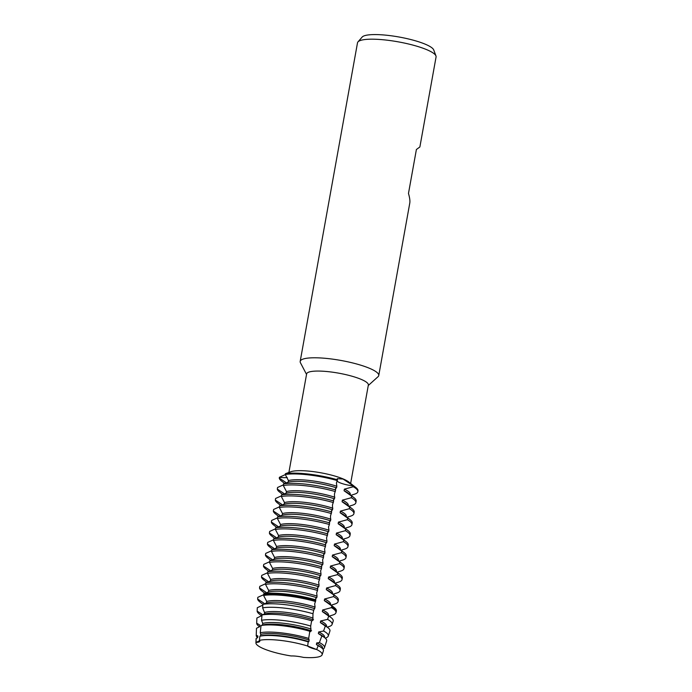 <?xml version="1.0" encoding="UTF-8"?>
<svg xmlns="http://www.w3.org/2000/svg" width="692" height="692" viewBox="0 0 692 692"><rect width="100%" height="100%" fill="white"/><g stroke="black" fill="none" stroke-linecap="round" stroke-linejoin="round"><path stroke-width="1.04" d="M259.526 640.783L256.014 642.427L259.526 640.783M307.663 646.051A33.64 6.877 -169.8 0 0 260.391 640.187A33.64 6.877 -169.8 0 0 259.396 640.411A13.07 2.673 10.2 0 1 259.794 641.259A13.07 2.673 10.2 0 1 256.014 642.427A33.64 6.877 -169.8 0 0 291.116 655.955A13.07 2.673 10.2 0 1 303.494 657.4A33.64 6.877 -169.8 0 0 321.01 655.973A33.64 6.877 -169.8 0 0 318.865 650.714A33.64 6.877 -169.8 0 0 316.668 649.52A13.07 2.673 10.2 0 1 307.663 646.051L316.668 649.52L307.663 646.051L308.2 641.882A34.211 6.998 -169.8 0 0 298.667 639.33A34.211 6.998 -169.8 0 0 259.881 636.233L259.396 640.411A33.64 6.877 -169.8 0 1 260.391 640.187L260.391 640.187A33.64 6.877 -169.8 0 1 307.663 646.051M350.645 483.448L368.352 385.02A31.356 6.41 -169.8 0 0 342.168 373.836A31.356 6.41 -169.8 0 0 307.698 372.616A31.356 6.41 -169.8 0 0 306.625 373.914L288.901 472.411M357.868 491.294A39.911 8.166 -169.8 0 0 355.852 487.514L348.751 481.969A31.356 6.41 -169.8 0 0 320.699 472.766A31.356 6.41 -169.8 0 0 291.202 471.615L285.415 473.7L285.268 474.496L288.443 480.594L288.157 482.194A32.913 6.73 -169.8 0 1 326.131 485.006A32.913 6.73 -169.8 0 1 336.537 487.851L336.822 486.251A32.913 6.73 -169.8 0 0 326.425 483.405A32.913 6.73 -169.8 0 0 288.443 480.594M368.265 385.513L378.031 376.716A39.911 8.166 -169.8 0 0 378.749 375.548A39.911 8.166 -169.8 0 0 345.412 361.31A39.911 8.166 -169.8 0 0 301.548 359.762A39.911 8.166 -169.8 0 0 300.181 361.414A39.911 8.166 -169.8 0 0 300.44 362.755L306.539 374.407M378.749 375.548L409.768 203.145C410.148 200.922 409.725 197.696 408.479 193.449L416.394 149.507L419.88 146.955L436.072 56.952A39.911 8.166 -169.8 0 0 435.96 55.931A39.911 8.166 -169.8 0 0 400.383 42.247A39.911 8.166 -169.8 0 0 358.88 41.165A39.911 8.166 -169.8 0 0 357.972 41.892A39.911 8.166 -169.8 0 0 357.505 42.809L300.181 361.414M435.96 55.931L433.72 49.936A36.624 7.491 -169.8 0 0 401.075 37.385A36.624 7.491 -169.8 0 0 362.989 36.391A36.624 7.491 -169.8 0 0 362.158 37.057L357.972 41.892M336.822 486.242L336.424 482.999L337.462 479.781A39.911 8.166 -169.8 0 0 285.415 473.7A39.911 8.166 -169.8 0 1 337.462 479.781L337.255 478.656L343.076 479.054L353.456 485.94A13.07 2.673 10.2 0 1 337.099 481.009A13.07 2.673 -169.8 0 0 353.456 485.94L353.309 486.744A39.911 8.166 10.2 0 1 357.851 491.701A39.911 8.166 10.2 0 1 356.475 493.353A39.911 8.166 10.2 0 1 354.659 494.131L350.948 495.308M355.852 487.514A39.911 8.166 -169.8 0 0 353.456 485.94A39.911 8.166 -169.8 0 1 357.989 490.905L357.851 491.701M285.441 483.224L285.614 482.281L279.274 478.086L279.412 477.29A13.07 2.673 -169.8 0 0 287.241 477.506A13.07 2.673 10.2 0 1 279.412 477.29L285.338 474.591M286.177 493.18A32.913 6.73 -169.8 0 1 324.159 496A32.913 6.73 -169.8 0 1 334.556 498.837L334.452 493.984L335.637 489.962A39.911 8.166 -169.8 0 0 327.255 487.817A39.911 8.166 -169.8 0 0 283.582 483.881L283.296 485.481L286.462 491.579L286.177 493.18L281.601 494.867L281.315 496.467L284.49 502.565L284.204 504.165L279.629 505.852L279.343 507.452L282.509 513.551L282.224 515.151L277.648 516.837L277.362 518.446L280.537 524.536L280.243 526.136L275.675 527.823L275.39 529.432L278.556 535.522L278.27 537.122L273.695 538.817L273.409 540.417L276.584 546.507L276.29 548.107L271.722 549.803L271.437 551.403L274.603 557.492L274.317 559.093L269.742 560.788L269.456 562.388L272.631 568.478L272.337 570.087L267.769 571.774L267.484 573.374A39.911 8.166 10.2 0 1 311.149 577.301A39.911 8.166 10.2 0 1 319.531 579.455L319.816 577.855A39.911 8.166 -169.8 0 0 311.443 575.701A39.911 8.166 -169.8 0 0 267.769 571.774M335.637 489.971L335.386 488.768L336.537 487.851M355.87 502.686L356.155 501.086A39.911 8.166 -169.8 0 0 354.019 497.704A39.911 8.166 -169.8 0 0 351.623 496.129L351.328 497.73A39.911 8.166 10.2 0 1 355.87 502.686A39.911 8.166 10.2 0 1 354.503 504.338A39.911 8.166 10.2 0 1 352.686 505.117L348.976 506.293M334.85 497.237A32.913 6.73 -169.8 0 0 324.444 494.391A32.913 6.73 -169.8 0 0 286.462 491.579M283.296 485.481A39.911 8.166 10.2 0 1 326.97 489.417A39.911 8.166 10.2 0 1 335.343 491.571M285.268 474.496A39.911 8.166 10.2 0 1 328.942 478.432A39.911 8.166 10.2 0 1 337.324 480.585M319.825 577.855L319.574 576.652L320.725 575.735L321.01 574.135L320.612 570.891L321.512 568.469L321.555 565.667L322.697 564.75L322.991 563.15L322.593 559.906L323.484 557.484L323.527 554.681L324.678 553.764L324.963 552.164L324.565 548.912L325.465 546.498L325.508 543.696L326.659 542.779L326.944 541.179L326.546 537.926L327.731 533.913L327.48 532.71L328.631 531.793L328.916 530.193L328.518 526.941L329.418 524.527L329.461 521.725L330.612 520.808L330.499 515.955L331.684 511.942L331.433 510.739L332.584 509.822L332.471 504.97L333.656 500.956A39.911 8.166 -169.8 0 0 325.275 498.802A39.911 8.166 -169.8 0 0 281.609 494.867M333.656 500.956L333.414 499.754L334.565 498.837M353.897 513.672L354.183 512.071A39.911 8.166 -169.8 0 0 352.046 508.689A39.911 8.166 -169.8 0 0 349.642 507.115L349.356 508.715A39.911 8.166 10.2 0 1 353.897 513.672A39.911 8.166 10.2 0 1 352.522 515.324A39.911 8.166 10.2 0 1 350.706 516.102L346.995 517.279M332.869 508.222A32.913 6.73 -169.8 0 0 322.472 505.376A32.913 6.73 -169.8 0 0 284.49 502.565M281.315 496.467A39.911 8.166 10.2 0 1 324.989 500.402A39.911 8.166 10.2 0 1 333.371 502.556M332.584 509.822A32.913 6.73 -169.8 0 0 322.178 506.985A32.913 6.73 -169.8 0 0 284.204 504.165M331.684 511.942A39.911 8.166 -169.8 0 0 323.302 509.788A39.911 8.166 -169.8 0 0 279.629 505.852M351.917 524.666L352.202 523.057A39.911 8.166 -169.8 0 0 350.065 519.675A39.911 8.166 -169.8 0 0 347.669 518.1L347.375 519.701A39.911 8.166 10.2 0 1 351.917 524.666A39.911 8.166 10.2 0 1 350.55 526.309A39.911 8.166 10.2 0 1 348.733 527.088L345.023 528.264M330.897 519.208A32.913 6.73 -169.8 0 0 320.491 516.37A32.913 6.73 -169.8 0 0 282.509 513.551M279.343 507.452A39.911 8.166 10.2 0 1 323.008 511.388A39.911 8.166 10.2 0 1 331.39 513.542M330.603 520.808A32.913 6.73 -169.8 0 0 320.206 517.971A32.913 6.73 -169.8 0 0 282.224 515.151M329.703 522.927A39.911 8.166 -169.8 0 0 321.322 520.773A39.911 8.166 -169.8 0 0 277.656 516.837M349.944 535.651L350.23 534.042A39.911 8.166 -169.8 0 0 348.093 530.66A39.911 8.166 -169.8 0 0 345.689 529.086L345.403 530.686A39.911 8.166 10.2 0 1 349.944 535.651A39.911 8.166 10.2 0 1 348.569 537.295A39.911 8.166 10.2 0 1 346.753 538.073L343.042 539.25M328.916 530.193A32.913 6.73 -169.8 0 0 318.519 527.356A32.913 6.73 -169.8 0 0 280.537 524.536M277.362 518.446A39.911 8.166 10.2 0 1 321.036 522.373A39.911 8.166 10.2 0 1 329.418 524.527M328.631 531.793A32.913 6.73 -169.8 0 0 318.225 528.956A32.913 6.73 -169.8 0 0 280.243 526.136M327.731 533.913A39.911 8.166 -169.8 0 0 319.349 531.759A39.911 8.166 -169.8 0 0 275.675 527.823M347.964 546.637L348.249 545.037A39.911 8.166 -169.8 0 0 346.112 541.646A39.911 8.166 -169.8 0 0 343.716 540.071L343.422 541.672A39.911 8.166 10.2 0 1 347.964 546.637A39.911 8.166 10.2 0 1 346.597 548.28A39.911 8.166 10.2 0 1 344.78 549.059L341.07 550.235M326.944 541.179A32.913 6.73 -169.8 0 0 316.538 538.341A32.913 6.73 -169.8 0 0 278.556 535.522M275.39 529.432A39.911 8.166 10.2 0 1 319.055 533.359A39.911 8.166 10.2 0 1 327.437 535.513M326.65 542.779A32.913 6.73 -169.8 0 0 316.253 539.942A32.913 6.73 -169.8 0 0 278.27 537.122M325.75 544.898A39.911 8.166 -169.8 0 0 317.368 542.744A39.911 8.166 -169.8 0 0 273.695 538.817M345.983 557.622L346.277 556.022A39.911 8.166 -169.8 0 0 344.14 552.631A39.911 8.166 -169.8 0 0 341.736 551.057L341.45 552.657A39.911 8.166 10.2 0 1 345.983 557.622A39.911 8.166 10.2 0 1 344.616 559.266A39.911 8.166 10.2 0 1 342.8 560.044L339.089 561.221M324.963 552.164A32.913 6.73 -169.8 0 0 314.566 549.327A32.913 6.73 -169.8 0 0 276.584 546.507M273.409 540.417A39.911 8.166 10.2 0 1 317.083 544.344A39.911 8.166 10.2 0 1 325.465 546.498M324.678 553.764A32.913 6.73 -169.8 0 0 314.272 550.927A32.913 6.73 -169.8 0 0 276.29 548.107M323.769 555.884A39.911 8.166 -169.8 0 0 315.396 553.73A39.911 8.166 -169.8 0 0 271.722 549.803M344.01 568.608L344.296 567.008A39.911 8.166 -169.8 0 0 342.159 563.617A39.911 8.166 -169.8 0 0 339.763 562.042L339.469 563.643A39.911 8.166 10.2 0 1 344.01 568.608A39.911 8.166 10.2 0 1 342.644 570.251A39.911 8.166 10.2 0 1 340.827 571.038L337.116 572.206M322.991 563.15A32.913 6.73 -169.8 0 0 312.585 560.312A32.913 6.73 -169.8 0 0 274.603 557.492M271.437 551.403A39.911 8.166 10.2 0 1 315.102 555.33A39.911 8.166 10.2 0 1 323.484 557.484M322.697 564.75A32.913 6.73 -169.8 0 0 312.3 561.913A32.913 6.73 -169.8 0 0 274.317 559.093M321.797 566.869A39.911 8.166 -169.8 0 0 313.415 564.715A39.911 8.166 -169.8 0 0 269.742 560.788M342.03 579.593L342.324 577.993A39.911 8.166 -169.8 0 0 340.179 574.602A39.911 8.166 -169.8 0 0 337.782 573.028L337.497 574.628A39.911 8.166 10.2 0 1 342.03 579.593A39.911 8.166 10.2 0 1 340.663 581.237A39.911 8.166 10.2 0 1 338.846 582.024L335.136 583.2M321.01 574.135A32.913 6.73 -169.8 0 0 310.613 571.298A32.913 6.73 -169.8 0 0 272.631 568.478M269.456 562.388A39.911 8.166 10.2 0 1 313.13 566.316A39.911 8.166 10.2 0 1 321.512 568.469M320.725 575.735A32.913 6.73 -169.8 0 0 310.319 572.898A32.913 6.73 -169.8 0 0 272.337 570.087M340.057 590.579L340.343 588.978A39.911 8.166 -169.8 0 0 338.206 585.588A39.911 8.166 -169.8 0 0 335.81 584.013L335.516 585.614A39.911 8.166 10.2 0 1 340.057 590.579A39.911 8.166 10.2 0 1 338.691 592.222A39.911 8.166 10.2 0 1 336.874 593.009L333.163 594.186M313.692 610.283L315.076 607.092L314.678 603.848L315.725 600.63L315.621 598.632L316.772 597.715L317.057 596.106L316.659 592.862L317.559 590.44L317.602 587.646L318.744 586.729L319.038 585.121A32.913 6.73 -169.8 0 0 308.632 582.283A32.913 6.73 -169.8 0 0 270.65 579.463L270.364 581.072L265.789 582.759L265.503 584.359L268.669 590.449L268.384 592.058L263.816 593.745L263.6 595.449L266.697 601.434L266.411 603.043L262.917 604.35L262.631 607.853A38.086 7.785 10.2 0 1 304.567 611.564A38.086 7.785 10.2 0 1 312.992 613.743L313.692 610.283A38.562 7.889 -169.8 0 0 305.293 608.121A38.562 7.889 -169.8 0 0 262.917 604.35L259.785 601.884A39.79 8.14 10.2 0 1 257.632 599.021L257.813 597.334L263.661 594.713M319.038 585.121L318.64 581.877L319.531 579.455M318.744 586.721A32.913 6.73 -169.8 0 0 308.347 583.884A32.913 6.73 -169.8 0 0 270.364 581.072M317.844 588.84A39.911 8.166 -169.8 0 0 309.462 586.686A39.911 8.166 -169.8 0 0 265.789 582.759M338.077 601.564L338.371 599.964A39.911 8.166 -169.8 0 0 336.226 596.582A39.911 8.166 -169.8 0 0 333.829 594.999L333.544 596.599A39.911 8.166 10.2 0 1 338.077 601.564A39.911 8.166 10.2 0 1 336.71 603.216A39.911 8.166 10.2 0 1 334.893 603.995L331.183 605.171M317.057 596.106A32.913 6.73 -169.8 0 0 306.66 593.269A32.913 6.73 -169.8 0 0 268.678 590.458M265.503 584.359A39.911 8.166 10.2 0 1 309.177 588.287A39.911 8.166 10.2 0 1 317.559 590.44M316.772 597.706A32.913 6.73 -169.8 0 0 306.366 594.869A32.913 6.73 -169.8 0 0 268.384 592.058M315.863 599.826A39.911 8.166 -169.8 0 0 307.49 597.672A39.911 8.166 -169.8 0 0 263.816 593.745M335.914 612.827L336.191 611.979A39.911 8.166 -169.8 0 0 336.243 611.754L336.39 610.949A39.911 8.166 -169.8 0 0 334.253 607.567A39.911 8.166 -169.8 0 0 331.857 605.984L331.433 607.645A39.79 8.14 10.2 0 1 335.914 612.827A39.79 8.14 10.2 0 1 334.608 614.245A39.79 8.14 10.2 0 1 332.791 615.015L329.21 616.157M336.243 611.754A39.911 8.166 -169.8 0 0 331.71 606.789M315.076 607.092A32.913 6.73 -169.8 0 0 304.679 604.254A32.913 6.73 -169.8 0 0 266.697 601.443M263.609 595.449A39.79 8.14 10.2 0 1 307.153 599.367A39.79 8.14 10.2 0 1 315.526 601.521M314.791 608.701A32.913 6.73 -169.8 0 0 304.393 605.855A32.913 6.73 -169.8 0 0 266.411 603.043M332.091 624.443L333.172 621.165A38.562 7.889 -169.8 0 0 331.157 617.679A38.562 7.889 -169.8 0 0 328.683 616.062L327.575 619.366A38.086 7.785 10.2 0 1 332.091 624.443A38.086 7.785 10.2 0 1 330.837 625.802A38.086 7.785 10.2 0 1 329.107 626.545L327.23 627.142M313.104 618.077A32.913 6.73 -169.8 0 0 302.707 615.24A32.913 6.73 -169.8 0 0 264.725 612.429L264.43 614.029A32.913 6.73 -169.8 0 1 302.413 616.84A32.913 6.73 -169.8 0 1 312.819 619.686L312.992 613.743M262.458 625.014A32.913 6.73 -169.8 0 1 300.44 627.834A32.913 6.73 -169.8 0 1 310.838 630.672L310.691 626.035L311.651 620.75A37.117 7.586 -169.8 0 0 303.087 618.527A37.117 7.586 -169.8 0 0 262.017 614.946L261.524 620.292L262.744 623.414L262.458 625.014L261.014 625.568L260.261 632.765L260.763 634.4L260.477 636L259.881 636.233M311.677 621.122L313.511 619.66M328.267 636.069L329.911 631.078A37.117 7.586 -169.8 0 0 327.973 627.722A37.117 7.586 -169.8 0 0 325.318 626.018L323.588 631.009A36.382 7.439 10.2 0 1 328.267 636.069A36.382 7.439 10.2 0 1 327.074 637.367A36.382 7.439 10.2 0 1 325.422 638.076L325.24 638.136M311.123 629.071A32.913 6.73 -169.8 0 0 300.726 626.225A32.913 6.73 -169.8 0 0 262.744 623.414M261.524 620.292A36.382 7.439 10.2 0 1 301.971 623.76A36.382 7.439 10.2 0 1 310.691 626.035M308.2 641.882L308.866 641.657L309.151 640.057L308.684 638.431L309.8 631.277A35.664 7.292 -169.8 0 0 300.873 628.933A35.664 7.292 -169.8 0 0 261.014 625.568M309.705 632.107L311.538 630.646M324.444 647.695L326.65 640.991A35.664 7.292 -169.8 0 0 324.79 637.764A35.664 7.292 -169.8 0 0 321.841 635.913L319.393 642.557A34.678 7.093 10.2 0 1 324.444 647.695A34.678 7.093 10.2 0 1 323.311 648.923A34.678 7.093 10.2 0 1 322.948 649.122M309.151 640.057A32.913 6.73 -169.8 0 0 298.745 637.211A32.913 6.73 -169.8 0 0 260.772 634.4M260.261 632.765A34.678 7.093 10.2 0 1 299.385 635.957A34.678 7.093 10.2 0 1 308.684 638.431M308.866 641.657A32.913 6.73 -169.8 0 0 298.46 638.82A32.913 6.73 -169.8 0 0 260.477 636M323.389 650.904A34.211 6.998 -169.8 0 0 321.607 647.807A34.211 6.998 -169.8 0 0 318.173 645.722L316.668 649.52A33.64 6.877 -169.8 0 1 318.865 650.714L318.865 650.714A33.64 6.877 -169.8 0 1 322.117 654.779L323.389 650.904M303.494 657.4A33.64 6.877 -169.8 0 0 321.01 655.973A33.64 6.877 -169.8 0 0 322.117 654.779M257.58 637.721A34.678 7.093 10.2 0 1 256.213 635.412A34.678 7.093 10.2 0 1 256.248 635.169L257.934 636.086L257.649 637.695L256.135 638.474L256.014 642.427A33.64 6.877 -169.8 0 0 255.928 642.868A33.64 6.877 -169.8 0 0 291.116 655.955M288.149 482.194L283.582 483.881M267.475 573.374L270.65 579.463M262.588 607.784L264.802 613.207M264.673 613.951L261.247 615.231M256.248 635.169L256.49 628.275L259.621 626.71L259.915 625.101L256.68 623.189L256.888 618.017L261.602 615.724L261.887 614.115L257.156 611.131L257.294 607.714L262.856 605.111M263.695 604.073L263.868 603.13L257.632 599.021M265.676 593.087L265.849 592.144L259.5 587.949L259.794 586.349L265.616 583.737M267.657 582.102L267.821 581.159L261.481 576.964L261.766 575.363L267.588 572.751M269.629 571.116L269.802 570.173L263.453 565.978L263.747 564.378L269.569 561.766M271.61 560.131L271.774 559.188L265.434 554.993L265.719 553.392L271.541 550.78M273.582 549.137L273.755 548.202L267.406 544.007L267.7 542.398L273.522 539.795M275.563 538.151L275.727 537.217L269.387 533.013L269.672 531.413L275.502 528.809M277.535 527.166L277.708 526.231L271.359 522.028L271.653 520.427L277.475 517.824M279.516 516.18L279.68 515.246L273.34 511.042L273.625 509.442L279.456 506.838M281.488 505.195L281.661 504.26L275.312 500.057L275.606 498.456L281.428 495.853M283.469 494.209L283.633 493.266L277.293 489.071L277.578 487.471L283.409 484.867M353.309 486.744L344.365 489.149L344.071 490.749L351.623 496.121M351.328 497.73L342.384 500.134L342.099 501.743L349.642 507.115M349.356 508.715L340.412 511.12L340.118 512.729L347.669 518.1M347.375 519.701L338.431 522.105L338.146 523.714L345.689 529.086M345.403 530.686L336.459 533.091L336.165 534.7L343.716 540.071M343.422 541.672L334.478 544.085L334.193 545.685L341.736 551.057M341.45 552.657L332.506 555.071L332.212 556.671L339.763 562.042M339.469 563.643L330.525 566.056L330.24 567.656L337.782 573.028M337.497 574.628L328.553 577.042L328.259 578.642L335.802 584.013M335.516 585.614L326.572 588.027L326.287 589.627L333.829 594.999M333.544 596.599L324.6 599.013L324.306 600.613L331.849 605.984M331.433 607.645L322.619 609.998L322.334 611.598L328.683 616.062M327.575 619.366L320.647 620.983L320.353 622.584L325.318 626.018M323.588 631.009L318.666 631.969L318.381 633.569L321.841 635.913M319.393 642.557L316.685 642.954L316.4 644.563L318.173 645.722M256.135 638.474A34.211 6.998 -169.8 0 0 256.083 638.794L255.928 642.868M321.607 647.807L320.534 646.968A32.913 6.73 -169.8 0 0 316.4 644.563M322.507 648.612L322.584 648.162A32.913 6.73 -169.8 0 0 316.685 642.954M257.934 636.086A32.913 6.73 -169.8 0 0 257.796 636.502L257.571 637.73M324.79 637.764L322.515 635.983A32.913 6.73 -169.8 0 0 318.381 633.569M324.496 637.54L324.565 637.176A32.913 6.73 -169.8 0 0 318.666 631.969M327.973 627.722L324.487 624.997A32.913 6.73 -169.8 0 0 320.353 622.584M326.477 626.554L326.538 626.191A32.913 6.73 -169.8 0 0 320.638 620.983M331.157 617.679L326.468 614.012A32.913 6.73 -169.8 0 0 322.334 611.598M328.449 615.569L328.518 615.205A32.913 6.73 -169.8 0 0 322.619 609.998M315.725 600.63A39.911 8.166 -169.8 0 0 263.669 594.54M334.253 607.567L328.44 603.026A32.913 6.73 -169.8 0 0 324.306 600.613M330.43 604.574L330.491 604.22A32.913 6.73 -169.8 0 0 324.591 599.013M336.226 596.582L330.421 592.041A32.913 6.73 -169.8 0 0 326.287 589.627M332.402 593.589L332.471 593.234A32.913 6.73 -169.8 0 0 326.572 588.027M338.206 585.588L332.394 581.055A32.913 6.73 -169.8 0 0 328.259 578.642M334.383 582.603L334.444 582.249A32.913 6.73 -169.8 0 0 328.553 577.042M340.179 574.602L334.374 570.07A32.913 6.73 -169.8 0 0 330.24 567.656M336.355 571.618L336.424 571.263A32.913 6.73 -169.8 0 0 330.525 566.056M342.159 563.617L336.347 559.084A32.913 6.73 -169.8 0 0 332.212 556.671M338.336 560.632L338.397 560.269A32.913 6.73 -169.8 0 0 332.506 555.071M344.14 552.631L338.327 548.099A32.913 6.73 -169.8 0 0 334.193 545.685M340.317 549.647L340.377 549.284A32.913 6.73 -169.8 0 0 334.478 544.085M346.112 541.646L340.3 537.113A32.913 6.73 -169.8 0 0 336.165 534.7M342.289 538.661L342.358 538.298A32.913 6.73 -169.8 0 0 336.459 533.099M348.093 530.66L342.28 526.128A32.913 6.73 -169.8 0 0 338.146 523.714M344.27 527.676L344.331 527.313A32.913 6.73 -169.8 0 0 338.431 522.114M350.065 519.675L344.253 515.133A32.913 6.73 -169.8 0 0 340.118 512.729M346.242 516.69L346.311 516.327A32.913 6.73 -169.8 0 0 340.412 511.12M352.046 508.689L346.234 504.148A32.913 6.73 -169.8 0 0 342.099 501.743M348.223 505.705L348.284 505.342A32.913 6.73 -169.8 0 0 342.384 500.134M350.195 494.719L350.264 494.356A32.913 6.73 -169.8 0 0 344.365 489.149M354.019 497.704L348.206 493.162A32.913 6.73 -169.8 0 0 344.071 490.749M256.49 628.275A35.664 7.292 -169.8 0 0 256.481 628.371L256.213 635.412M259.915 625.101A32.913 6.73 -169.8 0 0 259.768 625.516L259.552 626.744L258.661 626.061A36.382 7.439 10.2 0 1 256.68 623.189A36.382 7.439 10.2 0 1 256.689 623.189L256.689 623.008M261.887 614.115A32.913 6.73 -169.8 0 0 261.749 614.531L261.524 615.759L259.223 613.968A38.086 7.785 10.2 0 1 257.156 611.131M263.868 603.13A32.913 6.73 -169.8 0 0 263.721 603.545L263.626 604.099M265.849 592.144A32.913 6.73 -169.8 0 0 265.702 592.56L265.598 593.113M264.915 593.364L261.654 590.812A39.911 8.166 10.2 0 1 259.5 587.949M267.821 581.159A32.913 6.73 -169.8 0 0 267.674 581.574L267.579 582.128M266.887 582.37L263.635 579.827A39.911 8.166 10.2 0 1 261.481 576.964M269.802 570.173A32.913 6.73 -169.8 0 0 269.655 570.589L269.551 571.142M268.868 571.384L265.607 568.841A39.911 8.166 10.2 0 1 263.453 565.978M271.774 559.188A32.913 6.73 -169.8 0 0 271.636 559.603L271.532 560.157M270.84 560.399L267.588 557.856A39.911 8.166 10.2 0 1 265.434 554.993M273.755 548.202A32.913 6.73 -169.8 0 0 273.608 548.618L273.513 549.171M272.821 549.413L269.56 546.87A39.911 8.166 10.2 0 1 267.406 544.007M275.727 537.217A32.913 6.73 -169.8 0 0 275.589 537.632L275.485 538.177M274.802 538.428L271.541 535.885A39.911 8.166 10.2 0 1 269.387 533.022M277.708 526.231A32.913 6.73 -169.8 0 0 277.561 526.647L277.466 527.192M276.774 527.442L273.513 524.899A39.911 8.166 10.2 0 1 271.359 522.028M279.68 515.246A32.913 6.73 -169.8 0 0 279.542 515.652L279.438 516.206M278.755 516.457L275.494 513.914A39.911 8.166 10.2 0 1 273.34 511.042M281.661 504.26A32.913 6.73 -169.8 0 0 281.514 504.667L281.419 505.221M280.727 505.471L277.466 502.928A39.911 8.166 10.2 0 1 275.321 500.057M283.633 493.266A32.913 6.73 -169.8 0 0 283.495 493.681L283.391 494.235M282.708 494.486L279.447 491.943A39.911 8.166 10.2 0 1 277.293 489.071M285.614 482.281A32.913 6.73 -169.8 0 0 285.467 482.696L285.372 483.25M284.68 483.5L281.419 480.957A39.911 8.166 10.2 0 1 279.274 478.086"/></g></svg>
